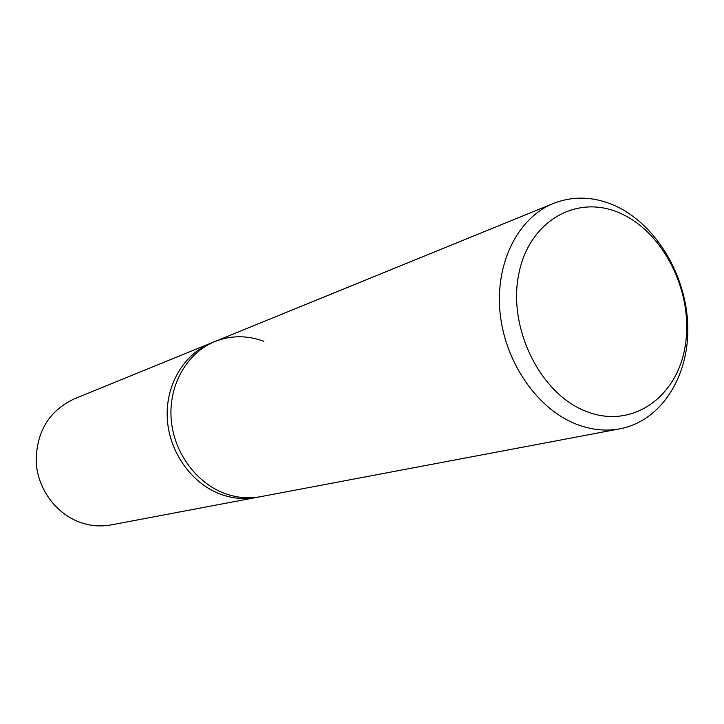 <?xml version="1.0" encoding="UTF-8"?>
<svg xmlns="http://www.w3.org/2000/svg" width="724" height="724" viewBox="0 0 724 724"><rect width="100%" height="100%" fill="white"/><g stroke="black" fill="none" stroke-linecap="round" stroke-linejoin="round"><path stroke-width="1.09" d="M616.196 206.268C594.811 196.485 573.897 195.534 553.435 203.435C518.076 217.634 495.053 262.921 500.058 312.668C504.936 362.389 537.461 409.205 576.53 424.264C591.282 429.929 605.762 431.441 619.952 428.807C661.075 420.979 689.148 376.634 687.8 326.352C686.614 276.061 656.722 225.264 616.196 206.268M619.952 428.807L260.676 496.655C249.527 498.727 238.332 497.931 227.074 494.275C197.299 484.537 173.706 453.088 171.163 418.979C168.529 384.86 187.127 352.742 214.892 341.529C230.956 335.266 247.255 335.185 263.808 341.294M586.114 411.377C540.285 393.956 507.587 328.026 518.773 274.043C529.28 219.779 578.594 193.145 621.789 213.96C665.157 234.024 693.918 294.469 685.23 345.873C677.175 397.503 631.799 429.613 586.114 411.377M227.074 494.275C197.299 484.537 173.706 453.088 171.163 418.979C168.529 384.86 187.127 352.742 214.892 341.529L210.983 343.122C183.317 354.289 164.791 386.254 167.398 420.192C169.923 454.12 193.408 485.397 223.055 495.08C234.268 498.718 245.427 499.497 256.522 497.442L111.179 524.891C101.668 526.656 92.165 526.095 82.663 523.208C57.531 515.515 38.001 490.248 36.2 462.6C36.028 432.364 48.635 411.16 74.02 398.987L210.983 343.122C183.317 354.289 164.791 386.254 167.398 420.192C169.923 454.12 193.408 485.397 223.055 495.08C234.268 498.718 245.427 499.497 256.522 497.442L260.676 496.655C249.527 498.727 238.332 497.931 227.074 494.275M553.435 203.435L214.892 341.529"/></g></svg>
